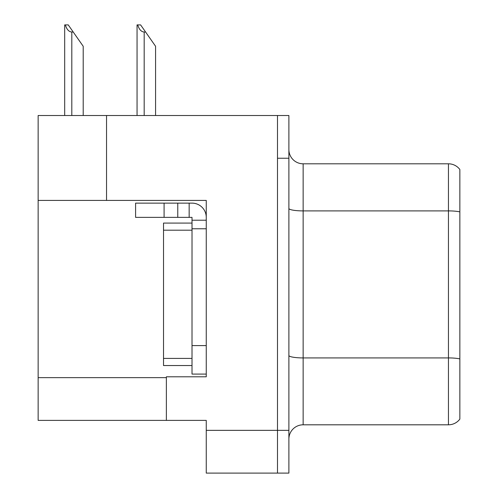 <?xml version="1.0" encoding="UTF-8"?>
<svg xmlns="http://www.w3.org/2000/svg" width="498" height="498" viewBox="0 0 498 498"><rect width="100%" height="100%" fill="white"/><g stroke="black" fill="none" stroke-linecap="round" stroke-linejoin="round"><path stroke-width="0.75" d="M106.535 115.511L38.147 115.511L38.147 420.387L206.259 420.387L206.259 473.1L288.89 473.1L288.89 115.511L106.535 115.511L106.535 200.42L206.259 200.42L206.259 228.769L192.01 228.769L192.01 217.371L177.767 217.371L177.767 203.128L192.01 203.128A14.249 14.249 0 0 1 206.259 217.377M206.259 228.769L206.259 345.593L192.01 345.593L192.01 374.085L206.259 374.085L206.259 345.593L206.259 376.793L166.369 376.793L166.369 420.387M288.89 158.246L277.492 158.246L277.492 473.1L277.492 115.511M38.147 200.42L106.535 200.42M459.853 169.501A14.249 14.249 0 0 0 448.455 163.805A14.249 14.249 0 0 1 459.853 169.501L459.853 419.104A14.249 14.249 0 0 1 448.455 424.806L303.139 424.806A14.249 14.249 0 0 0 288.89 439.049M459.853 212.876L459.853 419.104M459.853 211.887A14.249 2.471 180 0 0 448.455 210.897L448.455 163.805L303.139 163.805A14.249 14.249 0 0 1 288.89 149.556A14.249 14.249 0 0 0 303.139 163.805L303.139 424.806M137.722 24.9L140.61 24.9L145.603 32.021L144.177 32.021C141.239 31.797 139.085 29.419 137.722 24.9L137.056 24.9L137.056 115.511M155.575 115.511L155.575 46.27L145.603 32.021M65.35 24.9L68.238 24.9L73.225 32.021L71.805 32.021C68.867 31.797 66.713 29.419 65.35 24.9L64.684 24.9L64.684 115.511M83.203 115.511L83.203 46.27L73.225 32.021M164.085 217.371L164.085 203.128L135.593 203.128L135.593 217.371L177.767 217.371M164.085 203.128L177.767 203.128M192.01 374.085L206.259 374.085M189.159 217.371L189.159 203.128M206.259 220.222L192.01 220.222M192.01 345.593L192.016 223.073L163.518 223.073L163.518 365.538L192.01 365.538M206.259 430.359L288.89 430.359M38.147 377.646L166.369 377.646M459.853 358.909A14.249 2.471 180 0 0 448.455 357.919L448.455 210.897L303.139 210.897A14.249 2.471 0 0 1 288.89 208.419M448.455 424.806L448.455 357.919L303.139 357.919A14.249 2.471 0 0 1 288.89 355.448M144.177 115.511L144.177 32.021M71.805 115.511L71.805 32.021M163.518 358.417L192.01 358.417M163.518 230.194L192.01 230.194"/></g></svg>
